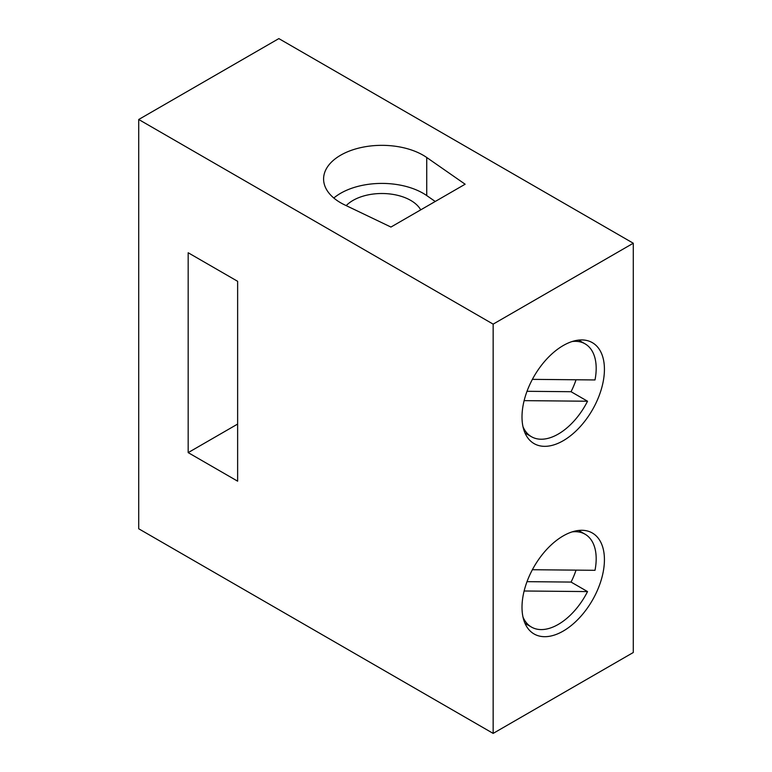<?xml version="1.0" encoding="UTF-8"?>
<svg xmlns="http://www.w3.org/2000/svg" width="772" height="772" viewBox="0 0 772 772"><rect width="100%" height="100%" fill="white"/><g stroke="black" fill="none" stroke-linecap="round" stroke-linejoin="round"><path stroke-width="1.16" d="M344.669 204.889L390.941 227.055L465.13 184.219L426.733 157.498A58.286 33.65 0 0 0 362.097 147.336A58.286 33.65 0 0 0 323.593 178.988A58.286 33.65 0 0 0 344.669 204.889M237.631 281.307L237.631 481.178L188.175 452.624L188.175 252.753L237.631 281.307M138.719 119.496L138.719 528.772L493.154 733.4L633.281 652.504L633.281 243.228L278.846 38.6L138.719 119.496L493.154 324.134L493.154 733.4M633.281 243.228L493.154 324.134M563.222 345.547A58.286 33.65 120 0 0 525.143 396.904A58.286 33.65 120 0 0 534.079 443.611A58.286 33.65 120 0 0 592.356 409.961A58.286 33.65 120 0 0 592.356 342.662A58.286 33.65 120 0 0 563.222 345.547M563.222 535.903A58.286 33.65 120 0 0 525.143 587.27A58.286 33.65 120 0 0 534.079 633.966A58.286 33.65 120 0 0 592.356 600.317A58.286 33.65 120 0 0 592.356 533.018A58.286 33.65 120 0 0 563.222 535.903M188.175 452.624L237.631 424.069M435.234 201.482L426.733 195.577A58.286 33.65 0 0 0 333.813 198.018M420.721 209.859A40.8 23.556 0 0 0 385.875 193.618A40.8 23.556 0 0 0 346.213 205.622M572.129 341.523A53.625 30.957 -60 0 1 585.079 343.839A53.625 30.957 -60 0 1 595 379.949L532.381 379.361M524.12 400.639L587.531 401.228A53.625 30.957 -60 0 1 531.464 436.72A53.625 30.957 -60 0 1 522.982 426.665M587.531 401.228L571.048 391.713A53.625 30.957 120 0 0 576.037 379.766M527.015 391.298L571.048 391.713M572.129 531.889A53.625 30.957 -60 0 1 585.079 534.205A53.625 30.957 -60 0 1 595 570.305L532.381 569.726M524.12 590.995L587.531 591.584A53.625 30.957 -60 0 1 531.464 627.076A53.625 30.957 -60 0 1 522.982 617.021M587.531 591.584L571.048 582.069A53.625 30.957 120 0 0 576.037 570.132M527.015 581.663L571.048 582.069M426.733 195.577L426.733 157.498M585.079 343.839L578.604 340.105M531.464 436.72L524.989 432.976M585.079 534.205L578.604 530.461M531.464 627.076L524.989 623.342"/></g></svg>
